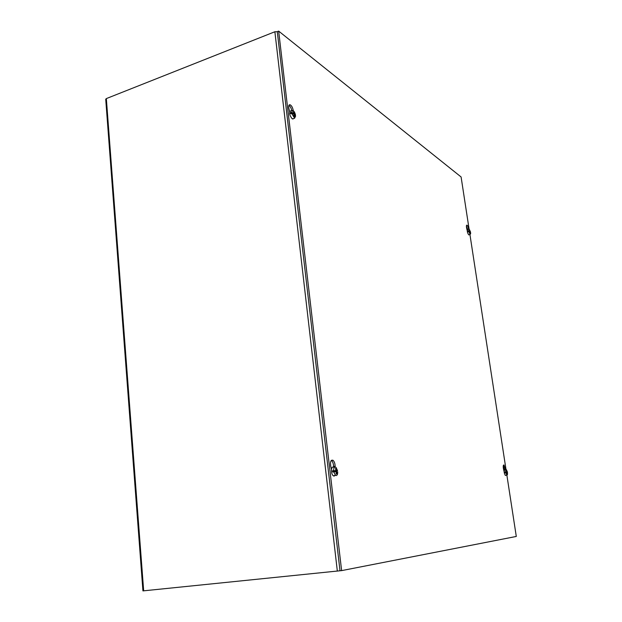 <?xml version="1.0" encoding="UTF-8"?>
<svg xmlns="http://www.w3.org/2000/svg" width="622" height="622" viewBox="0 0 622 622"><rect width="100%" height="100%" fill="white"/><g stroke="black" fill="none" stroke-linecap="round" stroke-linejoin="round"><path stroke-width="0.93" d="M105.732 99.341L106.339 98.587L274.877 31.753L277.28 31.714M507.536 473.225L506.876 475.146L516.291 536.452L341.618 570.615L278.664 31.1L277.272 31.652L340.001 570.778L142.936 590.9L105.717 99.155M289.673 111.711L288.958 108.819C288.414 106.168 288.725 104.791 289.883 104.69C291.531 105.398 292.659 107.396 293.273 110.677M291.78 110.607C291.213 108.018 290.256 106.269 288.911 105.343M467.215 230.583L466.648 228.204C466.243 226.206 466.337 225.172 466.928 225.11C467.728 225.677 468.296 227.069 468.615 229.293M467.557 229.432L466.414 225.872M333.54 467.239L333.548 466.469C333.485 463.779 332.801 461.804 331.503 460.568L331.285 460.412M331.518 469.213L330.748 466.158C330.103 461.555 330.873 459.611 333.065 460.319C334.356 461.555 335.04 463.53 335.11 466.228L335.095 466.99M504.31 469.905L503.307 465.629M504.092 471.484L503.501 469.019C503.004 466.306 503.175 464.968 504.007 464.999L505.422 469.68M278.664 31.1L461.096 176.967L469.112 229.184M469.929 234.486L506.02 469.602M340.001 570.778L341.618 570.615M507.218 472.028L505.507 472.386L507.202 471.981L506.596 470.737M507.513 472.751L507.078 472.891L507.28 474.151L507.264 472.86M506.269 472.658L506.207 472.246M506.697 472.137L506.774 472.634M505.437 472.798L506.456 472.666L505.072 472.852L504.955 472.075L505.694 471.974C505.562 470.209 505.787 469.423 506.362 469.633L507.404 471.981L505.507 472.37M506.456 472.666L507.07 472.86M505.803 475.395L506.876 475.146L505.81 472.751M505.694 471.974L504.955 472.075M506.72 470.512L506.868 471.981L506.347 471.981M505.383 475.488C503.929 472.782 503.758 470.854 504.854 469.711L505.958 469.649M506.285 471.997L505.274 472.106M505.328 472.137L505.562 472.704M505.492 472.238L506.269 472.005M506.868 471.981L505.515 472.386M333.742 471.849L334.986 471.725L332.723 471.997L332.583 470.807L333.633 470.66C333.703 467.581 334.504 466.484 336.028 467.386L337.559 470.714L333.913 471.188M337.559 470.714L336.416 470.87M333.773 471.841L335.476 475.309L336.183 475.566C337.233 475.379 337.738 474.151 337.699 471.88L336.23 472.082M335.538 471.686L335.46 471.079M336.611 470.862L336.72 471.663M337.256 470.691L336.634 470.66L336.004 468.444L335.67 468.895M336.199 473.63L336.657 473.98L336.681 472.012M334.986 471.725L336.105 471.686L336.175 473.98L336.657 473.98M333.633 470.66L332.583 470.807M336.004 468.444L335.522 468.436L335.903 470.675L334.854 470.675M335.134 475.395L334.1 476.094L333.361 475.822C330.476 473.948 331.153 464.813 333.952 467.519L334.278 467.495M334.737 470.652L333.322 470.87M333.446 470.916L333.89 471.779L336.02 471.655M333.804 471.072L334.76 470.706M334.893 471.204L334.963 471.717M469.703 230.35L470.341 232.092M470.597 232.698L470.084 232.123L470.069 233.289L470.318 232.076L468.117 231.695L468.016 230.995L468.7 230.84L469.159 229.199L470.473 231.835M470.613 232.908L470.045 234.331L468.809 231.54M468.7 230.84L469.353 231.034L468.413 231.314L468.016 230.995M469.789 230.156L469.898 231.267L469.353 231.034M469.05 231.578L469.882 231.26L469.019 231.571M469.066 234.797L468.661 234.821C467.231 232.457 466.92 230.661 467.736 229.44L468.91 229.238M469.291 231.003L468.35 231.252M469.299 231.073L468.584 231.586M294.299 114.782L295.147 114.471L294.066 114.697M295.162 114.479L295.139 115.218M295.147 114.471L291.679 113.437L294.618 118.164L295.613 116.081L294.649 114.728L294.074 115.054M294.136 116.361L294.486 116.664L294.517 114.922M293.864 114.207L294.004 116.345L294.486 116.664M291.679 113.437L290.723 113.725L290.606 112.714L291.555 112.426L292.705 110.382C293.973 110.965 294.898 112.528 295.497 115.078M291.555 112.426L292.737 112.862L291.469 113.36L290.606 112.714M294.548 113.888L293.444 111.595L293.825 113.383L292.737 112.862M293.413 118.716L292.146 118.771C289.37 115.078 288.911 112.442 290.762 110.856L292.021 110.545M292.628 112.8L291.345 113.243M292.029 113.523L292.651 112.947M293.926 111.921L293.685 112.31M337.342 571.12L274.877 31.753M106.339 98.587L143.674 590.846M335.11 466.228L333.548 466.469M505.375 469.05L504.263 469.206M506.37 472.673L505.927 472.736M506.969 472.627L505.562 472.697M336.689 470.683L334.271 471.305M335.903 470.675L333.812 471.212M336.479 470.325L336.035 470.387M336.79 471.663L336.113 471.701M470.24 231.501L469.641 231.718M470.131 231.244L469.711 231.337M294.983 114.502L294.564 114.72M293.771 113.367L292.861 113.772M294.346 113.476L293.079 113.849M294.54 114.751L294.074 114.876M289.883 104.69L289.168 104.939M333.065 460.319L331.503 460.568M504.007 464.999L503.548 465.069M507.42 474.757L507.505 472.712M335.476 475.309L333.361 475.822M336.634 470.66L334.076 471.289M470.605 233.825L470.582 232.519M470.185 234.393L468.801 234.883M294.618 118.164L292.768 119.012M293.825 113.383L292.931 113.795"/></g></svg>
